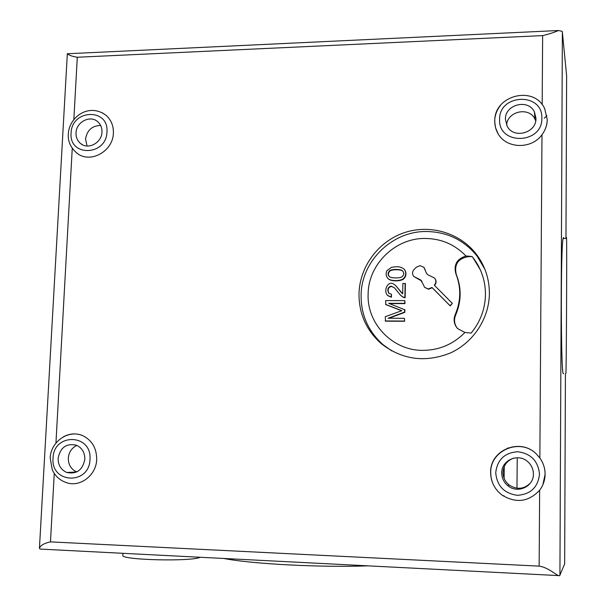 <?xml version="1.0" encoding="UTF-8"?>
<svg xmlns="http://www.w3.org/2000/svg" width="606" height="606" viewBox="0 0 606 606"><rect width="100%" height="100%" fill="white"/><g stroke="black" fill="none" stroke-linecap="round" stroke-linejoin="round"><path stroke-width="0.91" d="M566.451 238.408L566.512 237.514L566.572 238.408C566.966 246.142 566.33 373.963 565.898 373.69L565.852 373.69M563.595 373.652L563.307 373.652C560.815 373.864 560.626 246.203 563.125 238.438L563.482 237.544L563.83 238.438M200.374 557.27L199.609 557.543C189.208 561.557 124.987 560.095 122.776 555.77L122.821 554.785M76.03 132.888C76.174 122.064 90.112 114.776 97.634 121.654C100.649 124.298 102.096 127.775 101.967 132.07C101.846 142.804 88.165 150.114 80.606 143.546C77.416 140.88 75.886 137.335 76.03 132.888M100.657 125.503C92.089 125.662 87.052 130.192 85.544 139.077L87.075 146.008M58.115 458.333C60.327 447.395 66.455 443.031 76.507 445.243C82.075 447.895 84.848 452.553 84.84 459.212C82.742 469.976 76.735 474.4 66.834 472.498C61.009 469.908 58.1 465.188 58.115 458.333M76.864 445.395C71.735 447.879 68.879 452.114 68.304 458.106C68.296 464.757 71.114 469.362 76.75 471.93M505.419 119.337C504.806 104.535 528.227 98.437 534.416 111.89L535.969 118.375C536.598 132.979 513.759 139.251 507.245 126.366L505.419 119.337M535.727 120.882L534.947 119.064C529.144 106.429 507.237 111.216 506.631 125.154M501.745 472.953C501.306 460.068 518.486 452.72 527.94 461.833C531.515 465.135 533.333 469.188 533.401 473.998C533.841 486.474 517.675 493.996 508.055 485.868C503.927 482.497 501.821 478.195 501.745 472.953M513.979 458.06C507.161 460.401 503.503 465.173 503.018 472.385C503.094 477.505 505.154 481.717 509.184 485.005C516.865 489.936 523.925 489.3 530.356 483.111M102.406 112.86L106.058 115.322C111.148 119.867 113.587 125.798 113.375 133.108C113.178 151.508 89.794 164.105 76.765 152.992C70.576 147.614 67.758 141.213 68.304 133.79C69.296 116.837 89.059 102.588 106.058 115.322M63.388 436.828C69.675 433.419 76.068 432.995 82.567 435.57C91.983 440.183 96.687 448.152 96.68 459.484C96.324 475.528 79.689 487.898 65.925 482.452C59.683 480.202 55.138 476.005 52.283 469.839L50.192 458.015C50.639 441.842 68.107 429.359 82.567 435.57M547.233 119.723C547.165 125.124 545.415 130.116 541.984 134.714C531.47 149.606 506.26 148.834 498.003 133.6L495.488 127.631L494.678 121.177M494.685 120.995C494.852 115.345 496.731 110.216 500.329 105.618M540.257 458.545C543.484 463.408 545.097 468.635 545.097 474.233L542.893 484.702M490.64 472.46C489.89 450.038 520.062 437.532 536.189 453.818L539.855 457.977L541.984 134.714C545.392 130.123 547.142 125.063 547.226 119.534L544.711 108.724C534.348 85.045 494.208 95.18 494.776 120.791C494.67 125.381 495.746 129.654 498.003 133.6M368.016 565.852C320.536 567.617 251.785 563.981 223.864 558.474M290.713 43.193L319.741 41.822M359.002 293.63C359.669 266.845 378.129 241.741 403.755 232.863C429.359 223.955 459.484 232.454 476.096 253.891C484.967 265.557 489.398 278.813 489.39 293.66C489.103 318.62 473.301 342.61 450.326 353.01C424.965 362.986 401.846 359.79 380.969 343.413C366.213 330.073 358.896 313.484 359.002 293.63M391.741 350.912L382.848 344.503C368.236 331.3 360.987 314.878 361.093 295.228C361.274 261.398 391.787 231.257 426.018 231.507C446.819 231.727 463.81 239.87 476.975 255.937L484.838 269.178M464.931 332.459L457.598 328.588C453.977 324.384 453.19 319.695 455.235 314.522C461.037 300.879 461.242 287.289 455.856 273.753L456.273 274.442C454.015 264.398 458.068 258.459 468.43 256.626L468.196 256.133L466.022 256.027C454.78 244.415 441.047 238.552 424.829 238.446C394.96 238.181 368.266 264.519 368.13 294.069C366.766 323.596 392.461 350.609 422.753 350.366C439.183 350.245 453.243 344.276 464.931 332.459L471.12 333.118C480.346 321.877 485.126 309.075 485.459 294.705C485.474 280.79 481.278 268.382 472.892 257.489L472.165 256.588L472.892 257.489M423.261 284.479L424.579 287.358L428.29 288.956L431.972 287.449L450.023 305.674L452.364 303.394L434.297 285.176C436.275 282.866 436.373 280.51 434.6 278.109L427.722 274.662L426.662 273.586L423.852 267.299L420.079 265.648L416.42 267.155L414.11 269.42C412.118 271.768 412.035 274.139 413.875 276.533L420.632 279.889L423.261 284.479M424.526 287.305L428.518 289.229L432.192 287.721L450.213 305.916L452.364 303.394M503.177 495.905L503.942 495.655M468.196 256.133L472.165 256.588M389.226 276.45C387.901 274.579 388.158 272.761 390.006 270.996C391.484 269.375 401.043 269.322 402.505 270.943L402.967 271.359M455.856 273.753C453.53 264.739 456.916 258.83 466.022 256.027M389.317 303.568L405.005 303.598L404.793 300.629L385.643 300.599L385.855 304.629L401.619 310.749M388.961 318.241L404.823 312.348L404.876 309.802L388.696 303.318L404.74 303.356L404.793 300.629M385.56 304.386L401.816 310.681L385.28 316.696L385.484 321.165L404.641 321.271L404.429 318.317L388.09 318.241L404.558 312.12L404.611 309.568M401.876 293.183L395.839 285.737M400.877 295.592L403.498 297.417L405.126 297.728L405.414 283.661L402.884 283.388L402.672 293.827L395.771 285.661L393.491 283.949C387.696 280.457 383.128 290.941 387.598 295.44L391.173 296.963L391.476 294.281L388.87 293.319C386.939 289.691 387.696 287.289 391.135 286.108L394.559 287.903L400.551 295.281L403.232 297.16L404.861 297.47L405.149 283.381M389.113 293.531C387.249 289.91 388.014 287.524 391.423 286.38L394.544 287.888M387.916 295.72L391.461 297.22L391.476 294.281M387.802 278.26C389.772 281.222 400.611 281.426 403.588 278.48C405.997 275.806 406.346 272.905 404.626 269.791L404.141 269.215C401.839 267.329 399.142 266.519 396.059 266.776L391.537 267.269L386.855 270.73C385.84 273.185 385.954 275.465 387.196 277.548L388.09 278.548C390.067 281.502 400.884 281.707 403.854 278.768C406.255 276.094 406.603 273.2 404.884 270.094L404.422 269.534M424.238 267.784L426.45 273.336M435.002 278.624C436.57 280.972 436.418 283.237 434.54 285.426M421.973 281.305L421.496 280.76M413.875 276.533L421.731 281.04M404.641 321.271L404.429 318.317M385.189 320.953L404.376 321.051M389.719 270.693C391.196 269.072 400.771 269.019 402.232 270.647L402.748 271.109C404.247 273.048 404.035 274.912 402.111 276.684C400.589 278.298 391.105 278.389 389.4 276.594L389.067 276.291C387.59 274.412 387.81 272.548 389.719 270.693L390.006 270.996M457.386 328.361C454.303 324.263 453.727 319.824 455.651 315.052C461.431 301.462 461.636 287.926 456.273 274.442M480.353 269.867L472.9 257.505M468.43 256.626L472.172 256.596M558.8 575.609L40.11 549.074L39.435 548.286C40.45 545.385 44.132 543.249 50.472 541.878L539.143 566.133C549.241 567.542 557.702 576.844 559.671 575.655L564.656 563.883L565.421 373.682M565.966 238.416L566.625 75.879L562.368 32.118L562.133 31.315L558.414 30.527C554.498 32.33 549.241 34.019 542.635 35.602L77.295 57.252C71.925 56.335 68.683 55.169 67.584 53.752L67.334 53.82M546.93 115.723L544.233 118.231M507.843 447.97L507.169 448.44M539.143 566.133L539.643 490.224C528.629 501.95 516.092 503.578 502.033 495.102C494.587 489.3 490.784 481.755 490.64 472.475M106.959 131.919C108.989 107.8 71.508 109.201 71.099 133.047C68.819 157.03 106.512 156.06 106.959 131.919M89.983 459.386C92.127 433.654 53.502 432.623 53.04 458.166C50.631 483.732 89.476 485.255 89.983 459.386M541.847 118.185C542.938 92.044 498.814 93.695 499.617 119.518C498.208 145.508 542.62 144.364 541.847 118.185M539.643 490.224C543.181 485.512 544.999 480.194 545.089 474.248C545.067 468.309 543.324 462.886 539.855 457.977M539.499 474.195C538.158 460.977 530.901 453.485 517.721 451.735C504.578 452.727 497.246 459.734 495.731 472.756C496.958 485.898 504.154 493.42 517.335 495.314C530.598 494.398 537.984 487.36 539.499 474.195M455.235 314.522L455.651 315.052M559.921 575.45L562.368 32.118M542.181 104.626L542.635 35.602M73.841 119.594L77.295 57.252M50.472 541.878L54.26 473.453M55.941 443.062L72.258 148.303M517.236 457.727L516.971 488.216M504.237 466.567L504.116 478.285M566.572 238.408L563.125 238.438M122.776 555.77L122.897 553.308M534.416 111.89L534.947 119.064M536.189 453.818C520.145 437.699 490.14 450.25 490.731 472.491C490.807 481.785 494.579 489.322 502.033 495.102M476.096 253.891L476.975 255.937M380.969 343.413L382.848 344.503M67.584 53.745L558.414 30.527M39.435 548.286L67.342 53.631M508.055 485.868L509.184 485.005M66.834 472.498L76.629 471.991M80.606 143.546L82.598 144.811"/></g></svg>
